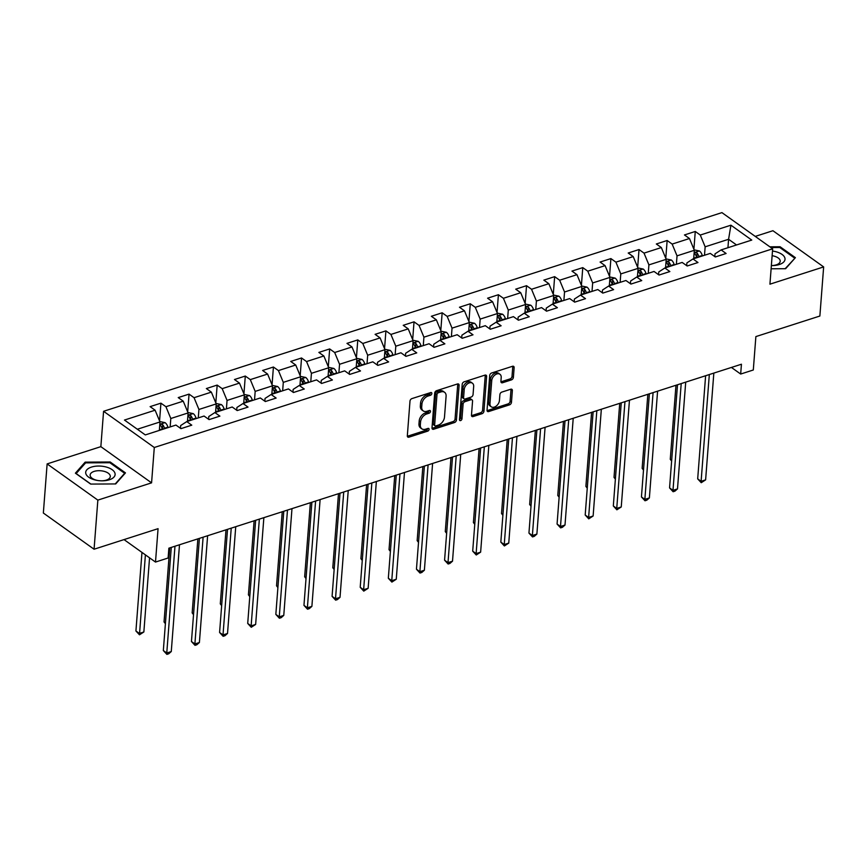 <?xml version="1.0" encoding="UTF-8"?>
<svg xmlns="http://www.w3.org/2000/svg" width="867" height="867" viewBox="0 0 867 867"><rect width="100%" height="100%" fill="white"/><g stroke="black" fill="none" stroke-linecap="round" stroke-linejoin="round"><path stroke-width="1.3" d="M431.853 393.52A1.561 1.04 125.5 0 0 430.715 392.567L411.912 398.603A2.233 1.496 125.5 0 0 409.993 401.096L407.327 435.808A2.233 1.496 125.5 0 0 407.804 437.055A2.233 1.496 125.5 0 0 408.942 437.174L427.745 431.127A1.561 1.04 125.5 0 0 427.951 428.428L425.524 429.208A7.131 4.779 125.5 0 1 421.85 428.84A7.131 4.779 125.5 0 1 420.332 424.863L420.56 421.969A7.131 4.779 125.5 0 1 426.694 413.982L429.122 413.191A1.561 1.04 125.5 0 0 429.338 410.492L426.9 411.283A7.131 4.779 125.5 0 1 423.237 410.915A7.131 4.779 125.5 0 1 421.709 406.926L421.936 404.033A7.131 4.779 125.5 0 1 428.07 396.046L430.509 395.265A1.561 1.04 125.5 0 0 431.853 393.52M511.465 379.876A2.233 1.496 125.5 0 0 513.383 377.383L514.131 367.641A2.233 1.496 125.5 0 0 513.654 366.394A2.233 1.496 125.5 0 0 512.516 366.286L491.632 372.994A2.233 1.496 125.5 0 0 489.714 375.487L487.037 410.199A2.233 1.496 125.5 0 0 487.514 411.446A2.233 1.496 125.5 0 0 488.663 411.554L509.547 404.846A2.233 1.496 125.5 0 0 511.465 402.353L512.364 390.583A2.233 1.496 125.5 0 0 511.888 389.348A2.233 1.496 125.5 0 0 510.75 389.229L501.809 392.101A2.233 1.496 125.5 0 0 499.891 394.593L499.446 400.435A5.961 3.999 125.5 0 1 496.271 406.049A5.961 3.999 125.5 0 1 491.242 406.796A5.961 3.999 125.5 0 1 489.974 403.469L491.73 380.624A5.961 3.999 125.5 0 1 494.905 375.01A5.961 3.999 125.5 0 1 499.934 374.251A5.961 3.999 125.5 0 1 501.202 377.578L500.909 381.393A2.233 1.496 125.5 0 0 501.386 382.629A2.233 1.496 125.5 0 0 502.535 382.748L511.465 379.876L510.099 378.901A2.233 1.496 125.5 0 0 512.018 376.397L512.765 366.665A2.233 1.496 125.5 0 0 512.744 366.221M97.852 500.118L151.573 482.854L100.854 446.657L47.132 463.91L97.852 500.118L94.069 549.223L158.065 528.664L155.496 562.065L168.122 558.001L168.87 548.182L741.437 364.227L740.678 374.045L753.304 369.992L755.872 336.591L819.868 316.032L823.65 266.917L772.931 230.72L755.244 236.398M151.573 482.854L154.293 447.491L772.649 248.818L769.929 284.181L823.65 266.917M459.098 385.327A2.233 1.496 125.5 0 0 458.621 384.081A2.233 1.496 125.5 0 0 457.483 383.962L436.6 390.67A2.233 1.496 125.5 0 0 434.681 393.174L432.004 427.875A2.233 1.496 125.5 0 0 432.481 429.122A2.233 1.496 125.5 0 0 433.63 429.241L454.514 422.532A2.233 1.496 125.5 0 0 456.432 420.029L459.098 385.327L457.733 384.341A2.233 1.496 125.5 0 0 457.711 383.908M464.116 381.827L485 375.118A2.233 1.496 125.5 0 1 486.138 375.238A2.233 1.496 125.5 0 1 486.615 376.484L483.949 411.196A2.233 1.496 125.5 0 1 482.03 413.689L473.089 416.561A2.233 1.496 125.5 0 1 471.941 416.442A2.233 1.496 125.5 0 1 471.475 415.195L472.558 401.128A2.233 1.496 125.5 0 0 472.082 399.882A2.233 1.496 125.5 0 0 470.933 399.763L465.005 401.67A2.233 1.496 125.5 0 0 463.086 404.163L461.959 418.815A1.561 1.04 125.5 0 1 459.477 419.617L462.198 384.33A2.233 1.496 125.5 0 1 464.116 381.827M94.069 549.223L43.35 513.026L47.132 463.91M154.293 447.491L103.574 411.294L721.929 212.621L772.649 248.818M693.903 249.252L695.269 231.467L684.453 234.946L689.46 238.523L672.153 244.082L667.146 240.506L656.33 243.985L661.337 247.55L644.029 253.121L639.022 249.544L628.207 253.023L633.213 256.589L615.906 262.148L610.899 258.583L600.083 262.051L605.09 265.627L587.783 271.187L582.776 267.621L571.96 271.089L576.967 274.666L559.659 280.225L554.652 276.649L543.837 280.128L548.844 283.693L531.536 289.264L526.529 285.687L515.713 289.166L520.72 292.732L503.413 298.291L498.406 294.726L487.59 298.194L492.597 301.77L475.289 307.33L470.282 303.764L459.467 307.232L464.474 310.809L447.166 316.368L442.159 312.792L431.343 316.271L436.35 319.836L419.043 325.407L414.036 321.83L403.22 325.309L408.227 328.875L390.919 334.434L385.913 330.869L375.097 334.337L380.104 337.913L362.796 343.473L357.789 339.907L346.973 343.375L351.98 346.952L334.673 352.511L329.666 348.935L318.85 352.414L323.857 355.979L306.55 361.55L301.543 357.973L290.727 361.452L295.734 365.018L278.426 370.577L273.419 367.012L262.603 370.48L267.6 374.056L250.303 379.616L245.296 376.05L234.48 379.518L239.476 383.095L222.18 388.654L217.173 385.078L206.357 388.557L211.353 392.133L194.056 397.693L189.049 394.117L178.234 397.595L183.23 401.161L165.933 406.721L160.926 403.155L150.11 406.634L155.106 410.199L124.469 420.051L145.298 434.92L175.947 425.068L180.954 428.645L191.77 425.166L186.763 421.6L180.672 425.545L180.466 428.298M695.269 231.467L700.276 235.044L730.924 225.192L751.754 240.072L721.106 249.913L726.112 253.489L715.297 256.957L710.29 253.392L692.982 258.951L697.989 262.528L687.173 265.996L682.166 262.43L664.859 267.99L669.866 271.555L659.05 275.034L654.043 271.458L636.736 277.028L641.743 280.594L630.927 284.073L625.92 280.496L608.612 286.056L613.619 289.632L602.803 293.1L597.797 289.535L580.489 295.094L585.496 298.671L574.68 302.139L569.673 298.573L552.366 304.133L557.373 307.698L546.557 311.177L541.55 307.601L524.242 313.171L529.249 316.737L518.433 320.216L513.427 316.639L496.119 322.199L501.126 325.775L490.31 329.243L485.303 325.678L467.996 331.237L473.003 334.814L462.187 338.282L457.18 334.716L439.872 340.276L444.879 343.841L434.064 347.32L429.057 343.744L411.749 349.314L416.756 352.88L405.94 356.359L400.933 352.782L383.626 358.342L388.633 361.918L377.817 365.386L372.81 361.821L355.503 367.38L360.509 370.957L349.694 374.425L344.687 370.859L327.379 376.419L332.386 379.984L321.57 383.463L316.563 379.887L299.256 385.457L304.263 389.023L293.447 392.502L288.44 388.925L271.133 394.485L276.139 398.061L265.324 401.54L260.317 397.964L243.009 403.523L248.016 407.1L237.2 410.568L232.193 407.002L214.886 412.562L219.893 416.127L209.077 419.606L204.07 416.041L186.763 421.6M676.379 264.283L677.029 255.852L694.337 250.292L693.687 258.724M686.686 265.649L686.902 262.896L692.982 258.951M694.337 250.292L689.46 238.523M677.029 255.852L672.153 244.082M648.256 273.322L648.906 264.89L666.214 259.331L665.563 267.762M658.562 274.687L658.779 271.935L664.859 267.99M666.214 259.331L661.337 247.55M648.906 264.89L644.029 253.121M620.133 282.36L620.783 273.918L638.09 268.358L637.44 276.801M630.439 283.726L630.656 280.962L636.736 277.028M638.09 268.358L633.213 256.589M620.783 273.918L615.906 262.148M592.009 291.399L592.66 282.956L609.967 277.397L609.317 285.828M602.316 292.753L602.532 290.001L608.612 286.056M609.967 277.397L605.09 265.627M592.66 282.956L587.783 271.187M563.886 300.426L564.536 291.995L581.844 286.435L581.193 294.867M574.192 301.792L574.409 299.039L580.489 295.094M581.844 286.435L576.967 274.666M564.536 291.995L559.659 280.225M535.763 309.465L536.413 301.033L553.72 295.474L553.07 303.905M546.069 310.83L546.286 308.078L552.366 304.133M553.72 295.474L548.844 283.693M536.413 301.033L531.536 289.264M507.639 318.503L508.29 310.061L525.597 304.501L524.947 312.944M517.946 319.869L518.163 317.105L524.242 313.171M525.597 304.501L520.72 292.732M508.29 310.061L503.413 298.291M479.516 327.542L480.166 319.099L497.474 313.54L496.824 321.982M489.822 328.896L490.039 326.144L496.119 322.199M497.474 313.54L492.597 301.77M480.166 319.099L475.289 307.33M451.393 336.569L452.043 328.138L469.35 322.578L468.7 331.01M461.699 337.935L461.916 335.182L467.996 331.237M469.35 322.578L464.474 310.809M452.043 328.138L447.166 316.368M423.269 345.608L423.92 337.176L441.227 331.617L440.577 340.048M433.576 346.973L433.782 344.221L439.872 340.276M441.227 331.617L436.35 319.836M423.92 337.176L419.043 325.407M395.146 354.646L395.796 346.204L413.104 340.644L412.454 349.087M405.453 356.012L405.658 353.248L411.749 349.314M413.104 340.644L408.227 328.875M395.796 346.204L390.919 334.434M367.023 363.685L367.673 355.242L384.981 349.683L384.33 358.125M377.329 365.04L377.535 362.287L383.626 358.342M384.981 349.683L380.104 337.913M367.673 355.242L362.796 343.473M338.899 372.712L339.55 364.281L356.857 358.721L356.207 367.153M349.206 374.078L349.412 371.325L355.503 367.38M356.857 358.721L351.98 346.952M339.55 364.281L334.673 352.511M310.776 381.751L311.426 373.319L328.734 367.76L328.084 376.191M321.083 383.116L321.289 380.364L327.379 376.419M328.734 367.76L323.857 355.979M311.426 373.319L306.55 361.55M282.653 390.789L283.303 382.358L300.611 376.787L299.96 385.23M292.959 392.155L293.165 389.402L299.256 385.457M300.611 376.787L295.734 365.018M283.303 382.358L278.426 370.577M254.53 399.828L255.18 391.385L272.487 385.826L271.837 394.268M264.836 401.183L265.042 398.43L271.133 394.485M272.487 385.826L267.6 374.056M255.18 391.385L250.303 379.616M226.406 408.856L227.056 400.424L244.364 394.864L243.714 403.296M236.713 410.221L236.919 407.468L243.009 403.523M244.364 394.864L239.476 383.095M227.056 400.424L222.18 388.654M198.283 417.894L198.933 409.462L216.241 403.903L215.59 412.334M208.589 419.26L208.795 416.507L214.886 412.562M216.241 403.903L211.353 392.133M198.933 409.462L194.056 397.693M170.16 426.932L170.81 418.501L188.117 412.93L187.467 421.373M188.117 412.93L183.23 401.161M170.81 418.501L165.933 406.721M137.354 429.241L159.994 421.969L159.344 430.411M159.994 421.969L155.106 410.199M100.854 446.657L103.574 411.294M731.423 367.445L740.678 374.045M124.035 539.599L155.496 562.065M727.944 247.724L728.583 239.281L705.153 246.813L704.503 255.256M736.538 244.96L728.583 239.281L730.924 225.192M714.809 256.61L715.026 253.858L721.106 249.913M705.153 246.813L700.276 235.044M159.561 420.928L160.926 403.155M187.684 411.89L189.049 394.117M215.807 402.852L217.173 385.078M243.93 393.824L245.296 376.05M272.054 384.785L273.419 367.012M300.177 375.747L301.543 357.973M328.3 366.708L329.666 348.935M356.424 357.681L357.789 339.907M384.547 348.642L385.913 330.869M412.67 339.604L414.036 321.83M440.794 330.565L442.159 312.792M468.917 321.538L470.282 303.764M497.04 312.499L498.406 294.726M525.164 303.461L526.529 285.687M553.287 294.422L554.652 276.649M581.41 285.395L582.776 267.621M609.534 276.356L610.899 258.583M637.657 267.318L639.022 249.544M665.78 258.279L667.146 240.506M115.701 483.938L125.466 472.894L110.196 461.992L85.161 462.133L75.396 473.176L90.667 484.079L115.701 483.938M771.11 268.781L785.621 268.705L795.386 257.662L780.105 246.759L769.842 246.813M85.053 463.487L85.161 462.133M110.12 462.924L110.196 461.992M780.04 247.68L780.105 246.759M430.465 392.643A1.561 1.04 125.5 0 1 429.132 394.29L426.705 395.07A7.131 4.779 125.5 0 0 420.56 403.057L421.936 404.033M423.237 410.915L421.861 409.928A7.131 4.779 125.5 0 1 420.343 405.951L420.56 403.057M421.85 428.84L420.484 427.865A7.131 4.779 125.5 0 1 418.967 423.876L419.184 420.994A7.131 4.779 125.5 0 1 425.318 412.995L427.756 412.215A1.561 1.04 125.5 0 0 429.089 410.579M407.338 436.253A2.233 1.496 125.5 0 0 407.577 436.188L426.38 430.151A1.561 1.04 125.5 0 0 427.702 428.504M432.026 428.32A2.233 1.496 125.5 0 0 432.265 428.255L453.138 421.546A2.233 1.496 125.5 0 0 455.056 419.054L457.733 384.341M438.334 392.751A1.561 1.04 125.5 0 0 436.99 394.496L434.649 424.96A1.561 1.04 125.5 0 0 435.787 425.914L438.355 425.09A7.131 4.779 125.5 0 0 444.489 417.103L446.093 396.273A7.131 4.779 125.5 0 0 444.565 392.285A7.131 4.779 125.5 0 0 440.902 391.927L438.334 392.751L436.968 391.765A1.561 1.04 125.5 0 0 435.624 393.52L436.99 394.496M434.985 425.838L433.608 424.852A1.561 1.04 125.5 0 1 433.283 423.985L435.624 393.52M444.565 392.285L443.2 391.31A7.131 4.779 125.5 0 0 439.536 390.941L440.902 391.927M436.968 391.765L439.536 390.941M471.485 415.64A2.233 1.496 125.5 0 0 471.724 415.586L480.654 412.714A2.233 1.496 125.5 0 0 482.572 410.21L485.249 375.509A2.233 1.496 125.5 0 0 485.227 375.064M472.082 399.882L470.705 398.896A2.233 1.496 125.5 0 0 469.556 398.787L463.628 400.695A2.233 1.496 125.5 0 0 461.721 403.188L460.583 417.84L461.959 418.815M459.488 419.487A1.561 1.04 125.5 0 0 460.583 417.84M473.675 386.519A5.961 3.999 125.5 0 0 472.407 383.192A5.961 3.999 125.5 0 0 467.378 383.94A5.961 3.999 125.5 0 0 464.213 389.554L463.596 397.606A2.233 1.496 125.5 0 0 464.062 398.853A2.233 1.496 125.5 0 0 465.211 398.972L471.139 397.064A2.233 1.496 125.5 0 0 473.057 394.572L473.675 386.519M472.407 383.192L471.03 382.206A5.961 3.999 125.5 0 0 466.012 382.965A5.961 3.999 125.5 0 0 462.837 388.579L464.213 389.554M464.062 398.853L462.696 397.877A2.233 1.496 125.5 0 1 462.219 396.631L462.837 388.579M500.92 381.827A2.233 1.496 125.5 0 0 501.159 381.773L510.099 378.901M499.934 374.251L498.558 373.276A5.961 3.999 125.5 0 0 493.529 374.024A5.961 3.999 125.5 0 0 490.364 379.648L491.73 380.624M491.242 406.796L489.877 405.821A5.961 3.999 125.5 0 1 488.609 402.494L490.364 379.648M487.059 410.633A2.233 1.496 125.5 0 0 487.297 410.579L508.17 403.87A2.233 1.496 125.5 0 0 510.089 401.378L510.999 389.608A2.233 1.496 125.5 0 0 510.977 389.175M159.81 421.535L165.12 422.673A6.015 3.316 72.2 0 1 167.916 427.138L168.046 427.604M141.971 552.398L135.924 630.981L139.349 633.43L143.857 631.978L149.558 557.828M164.622 428.71L164.481 428.233A6.015 3.316 -107.8 0 0 162.703 424.743C160.959 423.898 160.232 424.136 160.547 425.437A6.015 3.316 72.2 0 1 162.324 428.937L162.454 429.403M162.703 424.743L162.487 427.572A3.067 1.691 72.2 0 1 162.888 428.58L163.072 429.208M160.287 424.808L160.547 425.437M145.396 554.847L139.479 634.807L135.924 630.981M143.857 631.978L139.479 634.807M171.276 547.413L163.332 650.543L166.767 652.992L174.982 546.221M171.276 651.551L168.697 653.805L166.887 654.379L166.767 652.992L171.276 651.551L179.491 544.769M166.887 654.379L163.332 650.543M115.008 473.349A14.75 7.326 4.4 0 0 98.545 466.045A14.75 7.326 4.4 0 0 85.8 473.512A14.75 7.326 4.4 0 0 97.841 480.513A14.75 7.326 4.4 0 0 101.851 480.817A14.75 7.326 4.4 0 0 115.008 473.349M101.504 480.817A10.101 5.018 4.4 0 0 110.293 476.525A10.101 5.018 4.4 0 0 110.217 475.701A10.101 5.018 4.4 0 0 99.781 470.705A10.101 5.018 4.4 0 0 90.146 474.975A10.101 5.018 4.4 0 0 90.222 475.81A10.101 5.018 4.4 0 0 98.177 480.556M90.872 484.079L76.144 473.566L85.605 462.87L109.86 462.729L124.653 473.295L115.246 483.938M124.61 473.859L124.653 473.295M771.359 265.573A14.75 7.326 4.4 0 0 771.771 265.584A14.75 7.326 4.4 0 0 779.227 264.554A14.75 7.326 4.4 0 0 784.57 257.196A14.75 7.326 4.4 0 0 772.475 251.051M771.424 265.573A10.101 5.018 4.4 0 0 776.236 264.868A10.101 5.018 4.4 0 0 780.213 261.292A10.101 5.018 4.4 0 0 772.118 255.7M794.53 258.626L785.166 268.705M770.861 247.539L779.769 247.496L794.573 258.063M187.933 412.497L193.243 413.635A6.015 3.316 72.2 0 1 196.04 418.1L196.17 418.577M169.737 547.901L164.047 621.942L165.456 622.95M192.745 419.671L192.604 419.205A6.015 3.316 -107.8 0 0 190.827 415.705C189.082 414.86 188.356 415.098 188.67 416.398A6.015 3.316 72.2 0 1 190.447 419.899L190.577 420.365M190.827 415.705L190.61 418.533A3.067 1.691 72.2 0 1 191.011 419.541L191.195 420.17M188.41 415.77L188.67 416.398M165.402 623.72L164.047 621.942M216.056 403.469L221.367 404.596A6.015 3.316 72.2 0 1 224.163 409.061L224.293 409.538M197.86 538.873L192.171 612.904L193.579 613.923M220.868 410.633L220.738 410.167A6.015 3.316 -107.8 0 0 218.95 406.677C217.205 405.832 216.479 406.059 216.793 407.371A6.015 3.316 72.2 0 1 218.571 410.86L218.701 411.337M218.95 406.677L218.733 409.495A3.067 1.691 72.2 0 1 219.134 410.503L219.318 411.131M216.533 406.742L216.793 407.371M193.525 614.681L192.171 612.904M199.399 538.374L191.455 641.515L194.891 643.953L203.106 537.182M199.399 642.512L196.82 644.766L195.01 645.341L194.891 643.953L199.399 642.512L207.614 535.741M195.01 645.341L191.455 641.515M227.522 529.336L219.589 632.476L223.014 634.926L231.229 528.155M227.522 633.474L224.943 635.728L223.133 636.302L223.014 634.926L227.522 633.474L235.737 526.702M223.133 636.302L219.589 632.476M244.18 394.431L249.49 395.558A6.015 3.316 72.2 0 1 252.286 400.034L252.416 400.5M225.994 529.835L220.294 603.876L221.703 604.884M248.992 401.605L248.862 401.128A6.015 3.316 -107.8 0 0 247.073 397.639C245.328 396.793 244.602 397.021 244.917 398.332A6.015 3.316 72.2 0 1 246.694 401.822L246.824 402.299M247.073 397.639L246.857 400.467A3.067 1.691 72.2 0 1 247.258 401.464L247.442 402.104M244.657 397.704L244.917 398.332M221.649 605.643L220.294 603.876M272.303 385.392L277.613 386.53A6.015 3.316 72.2 0 1 280.409 390.995L280.54 391.461M254.118 520.796L248.417 594.838L249.826 595.846M277.115 392.567L276.985 392.09A6.015 3.316 -107.8 0 0 275.197 388.6C273.452 387.755 272.726 387.993 273.04 389.294A6.015 3.316 72.2 0 1 274.817 392.784L274.947 393.26M275.197 388.6L274.98 391.429A3.067 1.691 72.2 0 1 275.381 392.426L275.565 393.065M272.78 388.665L273.04 389.294M249.772 596.604L248.417 594.838M300.426 376.354L305.737 377.492A6.015 3.316 72.2 0 1 308.533 381.957L308.663 382.434M282.241 511.758L276.54 585.799L277.949 586.807M305.238 383.528L305.108 383.062A6.015 3.316 -107.8 0 0 303.32 379.562C301.575 378.716 300.849 378.955 301.163 380.255A6.015 3.316 72.2 0 1 302.941 383.756L303.071 384.222M303.32 379.562L303.103 382.39A3.067 1.691 72.2 0 1 303.504 383.398L303.688 384.027M300.903 379.627L301.163 380.255M277.895 587.577L276.54 585.799M255.646 520.308L247.713 623.438L251.137 625.887L259.352 519.116M255.646 624.435L251.257 627.274L251.137 625.887L255.646 624.435L263.861 517.664M251.257 627.274L247.713 623.438M283.769 511.27L275.836 614.4L279.261 616.849L287.476 510.078M283.769 615.397L281.19 617.662L279.391 618.236L279.261 616.849L283.769 615.397L291.984 508.626M279.391 618.236L275.836 614.4M311.892 502.231L303.959 605.372L307.384 607.81L315.599 501.039M311.892 606.369L309.313 608.623L307.514 609.198L307.384 607.81L311.892 606.369L320.107 499.598M307.514 609.198L303.959 605.372M340.016 493.193L332.083 596.333L335.507 598.783L343.722 492.012M340.016 597.33L337.436 599.585L335.637 600.159L335.507 598.783L340.016 597.33L348.231 490.559M335.637 600.159L332.083 596.333M368.139 484.165L360.206 587.295L363.631 589.744L371.845 482.973M368.139 588.292L363.761 591.131L363.631 589.744L368.139 588.292L376.354 481.521M363.761 591.131L360.206 587.295M396.262 475.127L388.329 578.256L391.754 580.706L399.969 473.935M396.262 579.254L391.884 582.093L391.754 580.706L396.262 579.254L404.477 472.482M391.884 582.093L388.329 578.256M424.386 466.088L416.453 569.229L419.877 571.667L428.092 464.896M424.386 570.226L421.806 572.48L420.007 573.054L419.877 571.667L424.386 570.226L432.6 463.455M420.007 573.054L416.453 569.229M452.509 457.05L444.576 560.19L448.001 562.64L456.215 455.869M452.509 561.187L449.93 563.442L448.131 564.016L448.001 562.64L452.509 561.187L460.724 454.416M448.131 564.016L444.576 560.19M480.632 448.022L472.699 551.152L476.124 553.601L484.339 446.83M480.632 552.149L476.254 554.988L476.124 553.601L480.632 552.149L488.847 445.378M476.254 554.988L472.699 551.152M508.756 438.984L500.823 542.113L504.247 544.563L512.462 437.792M508.756 543.11L504.377 545.95L504.247 544.563L508.756 543.11L516.97 436.339M504.377 545.95L500.823 542.113M536.879 429.945L528.946 533.086L532.371 535.524L540.585 428.753M536.879 534.083L534.3 536.337L532.501 536.911L532.371 535.524L536.879 534.083L545.094 427.312M532.501 536.911L528.946 533.086M565.002 420.907L557.069 524.047L560.494 526.497L568.709 419.726M565.002 525.044L562.423 527.299L560.624 527.873L560.494 526.497L565.002 525.044L573.217 418.273M560.624 527.873L557.069 524.047M593.126 411.879L585.192 515.009L588.617 517.458L596.832 410.687M593.126 516.006L588.747 518.845L588.617 517.458L593.126 516.006L601.34 409.235M588.747 518.845L585.192 515.009M621.249 402.841L613.316 505.97L616.74 508.42L624.955 401.649M621.249 506.967L616.87 509.807L616.74 508.42L621.249 506.967L629.464 400.196M616.87 509.807L613.316 505.97M649.372 393.802L641.439 496.943L644.864 499.381L653.079 392.61M649.372 497.94L646.793 500.194L644.994 500.768L644.864 499.381L649.372 497.94L657.587 391.169M644.994 500.768L641.439 496.943M677.495 384.764L669.562 487.904L672.987 490.354L681.202 383.582M677.495 488.901L674.916 491.155L673.117 491.73L672.987 490.354L677.495 488.901L685.71 382.13M673.117 491.73L669.562 487.904M705.619 375.736L697.686 478.866L701.11 481.315L709.325 374.544M705.619 479.863L701.24 482.702L701.11 481.315L705.619 479.863L713.834 373.092M701.24 482.702L697.686 478.866M328.55 367.326L333.86 368.453A6.015 3.316 72.2 0 1 336.656 372.918L336.786 373.395M310.364 502.73L304.664 576.761L306.073 577.78M333.362 374.49L333.231 374.024A6.015 3.316 -107.8 0 0 331.443 370.534C329.698 369.689 328.972 369.916 329.287 371.228A6.015 3.316 72.2 0 1 331.064 374.717L331.194 375.194M331.443 370.534L331.227 373.352A3.067 1.691 72.2 0 1 331.627 374.36L331.812 374.988M329.026 370.599L329.287 371.228M306.018 578.538L304.664 576.761M356.673 358.288L361.983 359.415A6.015 3.316 72.2 0 1 364.779 363.891L364.909 364.357M338.488 493.691L332.787 567.733L334.196 568.741M361.485 365.462L361.355 364.985A6.015 3.316 -107.8 0 0 359.567 361.496C357.822 360.65 357.096 360.878 357.41 362.189A6.015 3.316 72.2 0 1 359.187 365.679L359.317 366.156M359.567 361.496L359.35 364.324A3.067 1.691 72.2 0 1 359.751 365.321L359.935 365.961M357.15 361.561L357.41 362.189M334.142 569.5L332.787 567.733M384.796 349.249L390.107 350.376A6.015 3.316 72.2 0 1 392.903 354.852L393.033 355.318M366.611 484.653L360.91 558.695L362.319 559.703M389.608 356.424L389.478 355.947A6.015 3.316 -107.8 0 0 387.69 352.457C385.945 351.612 385.219 351.85 385.533 353.151A6.015 3.316 72.2 0 1 387.311 356.64L387.451 357.117M387.69 352.457L387.473 355.286A3.067 1.691 72.2 0 1 387.874 356.283L388.058 356.922M385.273 352.522L385.533 353.151M362.265 560.461L360.91 558.695M412.92 340.211L418.23 341.349A6.015 3.316 72.2 0 1 421.026 345.814L421.156 346.291M394.734 475.615L389.034 549.656L390.453 550.664M417.731 347.385L417.601 346.919A6.015 3.316 -107.8 0 0 415.824 343.419C414.068 342.573 413.342 342.812 413.657 344.112A6.015 3.316 72.2 0 1 415.434 347.613L415.575 348.079M415.824 343.419L415.596 346.247A3.067 1.691 72.2 0 1 415.997 347.255L416.182 347.884M413.396 343.484L413.657 344.112M390.388 551.434L389.034 549.656M441.043 331.183L446.353 332.31A6.015 3.316 72.2 0 1 449.149 336.775L449.279 337.252M422.858 466.587L417.157 540.618L418.577 541.637M445.855 338.347L445.725 337.881A6.015 3.316 -107.8 0 0 443.947 334.391C442.192 333.546 441.466 333.773 441.78 335.085A6.015 3.316 72.2 0 1 443.557 338.574L443.698 339.051M443.947 334.391L443.72 337.209A3.067 1.691 72.2 0 1 444.121 338.217L444.305 338.845M441.52 334.456L441.78 335.085M418.512 542.395L417.157 540.618M469.166 322.145L474.477 323.272A6.015 3.316 72.2 0 1 477.273 327.748L477.403 328.214M450.981 457.548L445.28 531.59L446.7 532.598M473.978 329.319L473.848 328.842A6.015 3.316 -107.8 0 0 472.071 325.353C470.315 324.507 469.589 324.735 469.903 326.046A6.015 3.316 72.2 0 1 471.681 329.536L471.821 330.013M472.071 325.353L471.843 328.181A3.067 1.691 72.2 0 1 472.244 329.178L472.428 329.818M469.643 325.418L469.903 326.046M446.635 533.357L445.28 531.59M497.29 313.106L502.6 314.233A6.015 3.316 72.2 0 1 505.396 318.709L505.526 319.175M479.104 448.51L473.404 522.552L474.823 523.56M502.101 320.281L501.971 319.804A6.015 3.316 -107.8 0 0 500.194 316.314C498.438 315.469 497.712 315.707 498.026 317.008A6.015 3.316 72.2 0 1 499.804 320.497L499.945 320.974M500.194 316.314L499.966 319.143A3.067 1.691 72.2 0 1 500.367 320.14L500.552 320.779M497.766 316.379L498.026 317.008M474.758 524.318L473.404 522.552M525.413 304.068L530.723 305.206A6.015 3.316 72.2 0 1 533.519 309.671L533.649 310.148M507.228 439.471L501.527 513.513L502.947 514.521M530.225 311.242L530.095 310.776A6.015 3.316 -107.8 0 0 528.317 307.276C526.562 306.43 525.836 306.669 526.15 307.969A6.015 3.316 72.2 0 1 527.927 311.47L528.068 311.936M528.317 307.276L528.101 310.104A3.067 1.691 72.2 0 1 528.491 311.112L528.675 311.741M525.89 307.341L526.15 307.969M502.882 515.291L501.527 513.513M553.536 295.04L558.857 296.167A6.015 3.316 72.2 0 1 561.643 300.632L561.773 301.109M535.351 430.444L529.65 504.475L531.07 505.483M558.348 302.204L558.218 301.738A6.015 3.316 -107.8 0 0 556.441 298.248C554.685 297.403 553.959 297.63 554.273 298.942A6.015 3.316 72.2 0 1 556.05 302.431L556.191 302.908M556.441 298.248L556.224 301.066A3.067 1.691 72.2 0 1 556.614 302.074L556.798 302.702M554.013 298.313L554.273 298.942M531.005 506.252L529.65 504.475M581.659 286.002L586.981 287.129A6.015 3.316 72.2 0 1 589.766 291.605L589.896 292.071M563.474 421.405L557.774 495.447L559.193 496.455M586.471 293.176L586.341 292.699A6.015 3.316 -107.8 0 0 584.564 289.21C582.808 288.364 582.082 288.592 582.396 289.903A6.015 3.316 72.2 0 1 584.174 293.393L584.315 293.87M584.564 289.21L584.347 292.038A3.067 1.691 72.2 0 1 584.737 293.035L584.922 293.675M582.136 289.275L582.396 289.903M559.128 497.214L557.774 495.447M609.783 276.963L615.104 278.09A6.015 3.316 72.2 0 1 617.889 282.566L618.019 283.032M591.597 412.367L585.897 486.409L587.317 487.417M614.595 284.138L614.465 283.661A6.015 3.316 -107.8 0 0 612.687 280.171C610.932 279.326 610.205 279.564 610.52 280.865A6.015 3.316 72.2 0 1 612.297 284.354L612.438 284.831M612.687 280.171L612.47 283A3.067 1.691 72.2 0 1 612.861 283.997L613.045 284.636M610.26 280.236L610.52 280.865M587.252 488.175L585.897 486.409M637.906 267.925L643.227 269.063A6.015 3.316 72.2 0 1 646.013 273.528L646.143 274.005M619.721 403.328L614.02 477.37L615.44 478.378M642.718 275.099L642.588 274.633A6.015 3.316 -107.8 0 0 640.811 271.133C639.055 270.287 638.329 270.526 638.643 271.826A6.015 3.316 72.2 0 1 640.42 275.327L640.561 275.793M640.811 271.133L640.594 273.961A3.067 1.691 72.2 0 1 640.984 274.969L641.168 275.598M638.383 271.198L638.643 271.826M615.375 479.148L614.02 477.37M666.029 258.897L671.351 260.024A6.015 3.316 72.2 0 1 674.136 264.489L674.266 264.966M647.844 394.301L642.144 468.332L643.563 469.34M670.841 266.061L670.711 265.595A6.015 3.316 -107.8 0 0 668.934 262.105C667.178 261.26 666.463 261.487 666.766 262.799A6.015 3.316 72.2 0 1 668.544 266.288L668.685 266.765M668.934 262.105L668.717 264.923A3.067 1.691 72.2 0 1 669.107 265.931L669.291 266.559M666.506 262.17L666.766 262.799M643.498 470.109L642.144 468.332M694.153 249.859L699.474 250.986A6.015 3.316 72.2 0 1 702.259 255.451L702.389 255.928M675.967 385.262L670.267 459.304L671.687 460.312M698.965 257.033L698.835 256.556A6.015 3.316 -107.8 0 0 697.057 253.066C695.301 252.221 694.586 252.449 694.89 253.76A6.015 3.316 72.2 0 1 696.667 257.25L696.808 257.727M697.057 253.066L696.84 255.895A3.067 1.691 72.2 0 1 697.231 256.892L697.415 257.532M694.63 253.131L694.89 253.76M671.622 461.071L670.267 459.304M426.705 395.07L428.07 396.046M420.343 405.951L421.709 406.926M427.756 412.215L429.122 413.191M425.318 412.995L426.694 413.982M419.184 420.994L420.56 421.969M418.967 423.876L420.332 424.863M426.38 430.151L427.745 431.127M407.577 436.188L408.942 437.174M429.132 394.29L430.509 395.265M455.056 419.054L456.432 420.029M453.138 421.546L454.514 422.532M432.265 428.255L433.63 429.241M433.283 423.985L434.649 424.96M485.249 375.509L486.615 376.484M482.572 410.21L483.949 411.196M480.654 412.714L482.03 413.689M471.724 415.586L473.089 416.561M469.556 398.787L470.933 399.763M463.628 400.695L465.005 401.67M461.721 403.188L463.086 404.163M462.219 396.631L463.596 397.606M501.159 381.773L502.535 382.748M488.609 402.494L489.974 403.469M510.999 389.608L512.364 390.583M510.089 401.378L511.465 402.353M508.17 403.87L509.547 404.846M487.297 410.579L488.663 411.554M512.765 366.665L514.131 367.641M512.018 376.397L513.383 377.383M165.012 422.63L159.81 424.299M162.324 428.937L159.376 429.88M167.916 427.138L164.481 428.233M193.135 413.602L187.933 415.271M190.447 419.899L187.5 420.842M196.04 418.1L192.604 419.205M221.258 404.564L216.056 406.233M218.571 410.86L215.623 411.803M224.163 409.061L220.738 410.167M249.382 395.525L244.18 397.194M246.694 401.822L243.746 402.765M252.286 400.034L248.862 401.128M277.505 386.487L272.303 388.156M274.817 392.784L271.88 393.737M280.409 390.995L276.985 392.09M305.628 377.448L300.426 379.128M302.941 383.756L300.004 384.699M308.533 381.957L305.108 383.062M333.752 368.421L328.55 370.09M331.064 374.717L328.127 375.66M336.656 372.918L333.231 374.024M361.875 359.382L356.673 361.051M359.187 365.679L356.25 366.622M364.779 363.891L361.355 364.985M389.998 350.344L384.796 352.013M387.311 356.64L384.374 357.594M392.903 354.852L389.478 355.947M418.122 341.305L412.92 342.985M415.434 347.613L412.497 348.556M421.026 345.814L417.601 346.919M446.245 332.278L441.043 333.947M443.557 338.574L440.62 339.517M449.149 336.775L445.725 337.881M474.368 323.239L469.166 324.908M471.681 329.536L468.744 330.479M477.273 327.748L473.848 328.842M502.492 314.201L497.29 315.87M499.804 320.497L496.867 321.451M505.396 318.709L501.971 319.804M530.615 305.162L525.413 306.842M527.927 311.47L524.99 312.413M533.519 309.671L530.095 310.776M558.738 296.135L553.536 297.804M556.05 302.431L553.113 303.374M561.643 300.632L558.218 301.738M586.861 287.096L581.659 288.765M584.174 293.393L581.237 294.336M589.766 291.605L586.341 292.699M614.985 278.058L609.783 279.727M612.297 284.354L609.36 285.308M617.889 282.566L614.465 283.661M643.108 269.019L637.906 270.699M640.42 275.327L637.483 276.27M646.013 273.528L642.588 274.633M671.231 259.992L666.029 261.661M668.544 266.288L665.607 267.231M674.136 264.489L670.711 265.595M699.355 250.953L694.153 252.622M696.667 257.25L693.73 258.193M702.259 255.451L698.835 256.556"/></g></svg>
